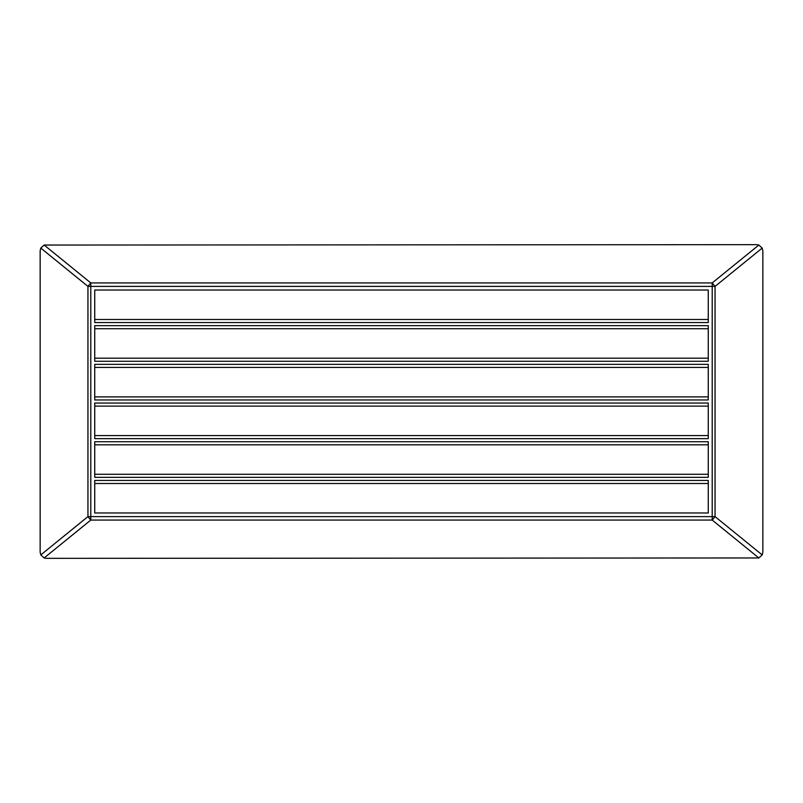 <?xml version="1.0" encoding="UTF-8"?>
<svg xmlns="http://www.w3.org/2000/svg" width="803" height="803" viewBox="0 0 803 803"><rect width="100%" height="100%" fill="white"/><g stroke="black" fill="none" stroke-linecap="round" stroke-linejoin="round"><path stroke-width="1.2" d="M708.266 477.353L708.266 441.74L94.734 441.74L94.734 477.353L708.266 477.353M708.266 512.976L708.266 480.435L94.734 480.435L94.734 512.976L708.266 512.976M708.266 474.282L94.734 474.282M708.266 444.812L94.734 444.812M708.266 483.506L94.734 483.506M708.266 438.659L708.266 403.036L94.734 403.036L94.734 438.659L708.266 438.659M708.266 435.587L94.734 435.587M708.266 406.117L94.734 406.117M708.266 399.964L708.266 364.341L94.734 364.341L94.734 399.964L708.266 399.964M708.266 367.413L94.734 367.413M708.266 396.883L94.734 396.883M708.266 361.26L708.266 325.647L94.734 325.647L94.734 361.26L708.266 361.26M708.266 358.188L94.734 358.188M708.266 328.718L94.734 328.718M708.266 322.565L708.266 290.024L94.734 290.024L94.734 322.565L708.266 322.565M708.266 319.494L94.734 319.494M762.208 554.923L762.85 552.193L762.85 250.807L762.208 248.077L715.051 286.39L715.051 516.61L762.208 554.923L758.845 557.955L46.303 558.346L44.155 557.955L40.792 554.923L87.949 516.61A15.377 2.218 50.9 0 0 90.789 520.073L44.155 557.955M762.208 248.077L758.845 245.045L756.697 244.654L44.155 245.045L40.792 248.077L40.15 250.807L40.15 552.193L40.792 554.923M44.155 245.045L90.789 282.927A15.377 2.218 129.1 0 0 87.949 286.39L40.792 248.077M758.845 557.955L712.211 520.073L712.211 516.61L715.051 516.61A15.377 2.218 129.1 0 1 712.211 520.073L90.789 520.073L90.789 516.61L87.949 516.61L87.949 286.39L90.789 286.39L90.789 282.927L712.211 282.927L712.211 286.39L90.789 286.39L90.789 516.61L712.211 516.61L712.211 286.39L715.051 286.39A15.377 2.218 -129.1 0 0 712.211 282.927L758.845 245.045"/></g></svg>
